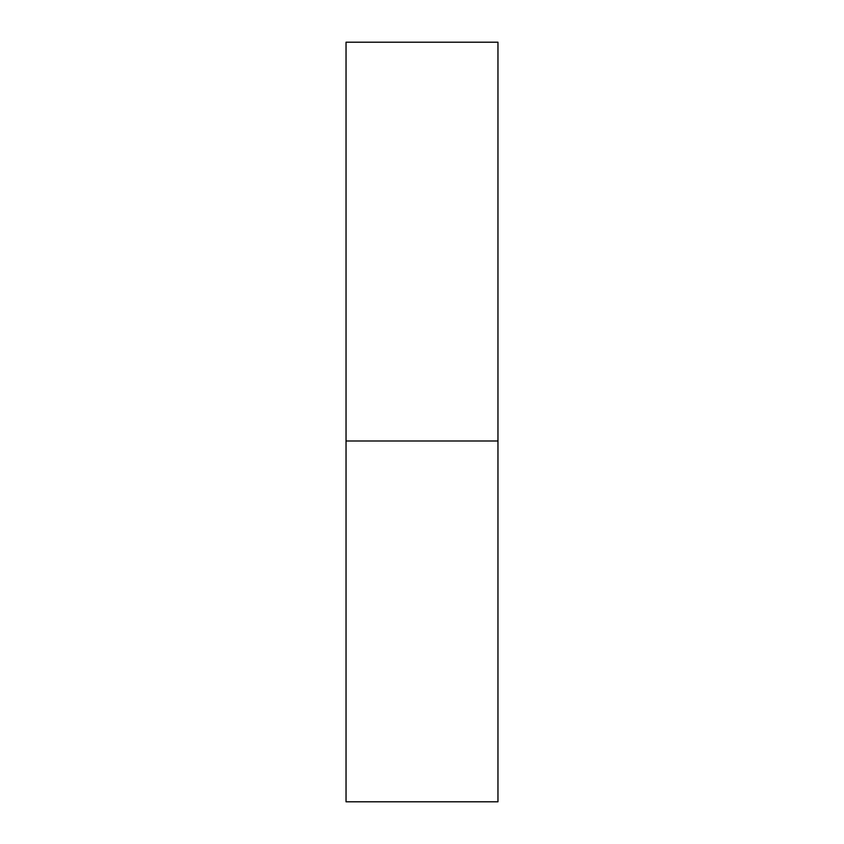 <?xml version="1.0" encoding="UTF-8"?>
<svg xmlns="http://www.w3.org/2000/svg" width="844" height="844" viewBox="0 0 844 844"><rect width="100%" height="100%" fill="white"/><g stroke="black" fill="none" stroke-linecap="round" stroke-linejoin="round"><path stroke-width="1.27" d="M346.04 440.99L497.96 440.99L497.96 42.2L346.04 42.2L346.04 801.8L497.96 801.8L497.96 440.99L346.04 440.99"/></g></svg>
